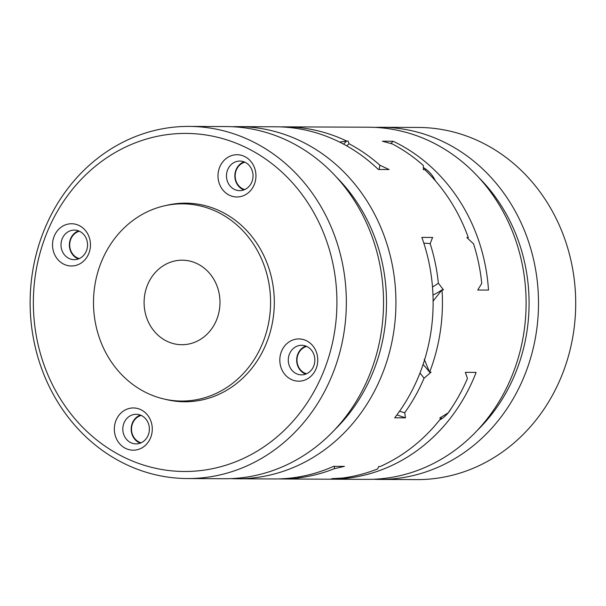 <?xml version="1.0" encoding="UTF-8"?>
<svg xmlns="http://www.w3.org/2000/svg" width="606" height="606" viewBox="0 0 606 606"><rect width="100%" height="100%" fill="white"/><g stroke="black" fill="none" stroke-linecap="round" stroke-linejoin="round"><path stroke-width="0.91" d="M390.847 143.516A91.733 82.378 90.3 0 1 393.165 141.259L382.409 141.206L392.415 143.963A176.073 158.113 90.3 0 1 423.336 165.461L423.374 169.688L424.836 169.695A176.073 158.113 -89.7 0 1 468.34 237.613L466.885 237.605L473.551 243.854A176.073 158.113 90.3 0 1 481.747 283.419L477.74 290.024L488.497 290.077A176.073 158.113 90.3 0 0 393.165 141.259M378.992 169.483A85.817 77.06 -89.7 0 0 379.939 165.256A176.073 158.113 90.3 0 0 349.026 143.766L348.132 141.046L346.677 141.046A91.733 82.378 -89.7 0 0 343.557 144.122M334.482 466.325A85.817 77.06 -89.7 0 1 334.27 468.711L344.42 466.37L333.664 466.325A176.073 158.113 -89.7 0 1 274.215 478.945L237.022 478.778A176.073 158.113 -89.7 0 0 329.603 445.978A176.073 158.113 -89.7 0 0 391.893 262.974A176.073 158.113 -89.7 0 0 263.966 129.025A176.073 158.113 -89.7 0 0 238.635 126.631A176.073 158.113 -89.7 0 0 232.439 126.737M342.375 478.717A176.073 158.113 90.3 0 0 476.104 372.41L465.347 372.357L467.446 378.455A176.073 158.113 90.3 0 1 448.114 412.906L439.736 418.011L441.191 418.019A176.073 158.113 -89.7 0 1 380.159 466.537L378.697 466.529L377.659 468.908A176.073 158.113 90.3 0 1 342.132 478.073L331.618 478.672L342.375 478.717A91.733 82.378 90.3 0 1 342.034 478.081M379.939 165.256L389.097 169.529L378.341 169.483A176.073 158.113 -89.7 0 0 301.159 129.192A176.073 158.113 -89.7 0 0 275.828 126.798L238.635 126.631M423.814 243.165A85.817 77.06 -89.7 0 1 430.162 243.657L432.608 237.454L421.852 237.4A176.073 158.113 -89.7 0 1 394.703 417.807L405.459 417.852L396.93 414.905M233.439 382.681A98.604 88.544 -89.7 0 0 268.314 280.199A98.604 88.544 -89.7 0 0 164.415 205.835A98.604 88.544 -89.7 0 0 93.498 302.038A98.604 88.544 -89.7 0 0 163.529 398.892A98.604 88.544 -89.7 0 0 233.439 382.681M173.513 261.277A42.261 37.943 90.3 0 1 182.232 260.186A42.261 37.943 90.3 0 1 219.986 302.621A42.261 37.943 90.3 0 1 181.845 344.708A42.261 37.943 90.3 0 1 144.326 307.159A42.261 37.943 90.3 0 1 173.513 261.277M334.891 429.578A169.036 151.788 -89.7 0 0 336.05 176.717M441.191 418.019A91.733 82.378 90.3 0 1 440.198 417.731M230.825 478.611A176.073 158.113 -89.7 0 0 237.022 478.778M399.559 411.216A85.817 77.06 -89.7 0 0 404.717 412.709L405.459 417.852M298.258 477.013A85.817 77.06 -89.7 0 0 298.743 477.869L295.887 478.505A176.073 158.113 90.3 0 1 283.51 478.99A176.073 158.113 90.3 0 1 278.866 478.892M334.27 468.711A176.073 158.113 90.3 0 1 298.743 477.869M432.979 295.077A91.733 82.378 -89.7 0 0 442.009 289.865A176.073 158.113 90.3 0 1 429.616 372.198L431.071 372.205L424.048 378.258A176.073 158.113 90.3 0 1 404.717 412.709M424.048 378.258A85.817 77.06 -89.7 0 0 419.981 373.023M432.502 286.971A85.817 77.06 -89.7 0 0 438.358 283.214L443.463 289.865L442.009 289.865L433.002 301.22M430.162 243.657A176.073 158.113 90.3 0 1 438.358 283.214M349.026 143.766A85.817 77.06 -89.7 0 0 346.746 145.879M295.334 477.467A91.733 82.378 -89.7 0 0 295.887 478.505L294.008 477.649M339.633 142.099L346.677 141.046A176.073 158.113 90.3 0 0 310.461 129.237A176.073 158.113 90.3 0 0 285.123 126.843L368.812 127.222A176.073 158.113 90.3 0 1 394.142 129.616A176.073 158.113 90.3 0 1 525.531 318.18A176.073 158.113 90.3 0 1 367.198 479.369L283.51 478.99M280.48 126.896A176.073 158.113 90.3 0 1 285.123 126.843M451.296 408.308A31.694 28.459 90.3 0 1 439.615 420.019M424.261 359.29L429.616 372.198A91.733 82.378 -89.7 0 0 423.079 364.494M244.869 162.203A14.09 12.65 -89.7 0 0 235.492 179.073A14.09 12.65 -89.7 0 0 244.741 189.564M243.877 189.913A14.794 13.279 90.3 0 1 235.189 179.232A14.794 13.279 90.3 0 1 244.006 161.84M306.681 346.412A14.09 12.65 -89.7 0 0 299.334 368.296A14.09 12.65 -89.7 0 0 306.56 373.773M79.394 231.219A14.09 12.65 -89.7 0 0 69.69 244.854A14.09 12.65 -89.7 0 0 79.265 258.58M375.008 127.389A176.073 158.113 90.3 0 1 381.204 127.283L418.398 127.449A176.073 158.113 90.3 0 1 575.7 304.25A176.073 158.113 90.3 0 1 416.784 479.596L379.591 479.429A176.073 158.113 90.3 0 1 373.394 479.263M381.204 127.283A176.073 158.113 90.3 0 1 538.507 304.076A176.073 158.113 90.3 0 1 379.591 479.429M478.619 177.369A169.036 151.788 90.3 0 1 477.46 430.237M122.632 462.749A176.073 158.113 -89.7 0 0 187.436 478.551A176.073 158.113 -89.7 0 0 346.344 303.197A176.073 158.113 -89.7 0 0 189.042 126.404A176.073 158.113 -89.7 0 0 33.822 264.822A176.073 158.113 -89.7 0 0 122.632 462.749M187.436 478.551L224.621 478.717A176.073 158.113 -89.7 0 0 383.537 303.371A176.073 158.113 -89.7 0 0 226.235 126.571L189.042 126.404M305.697 374.122A14.794 13.279 90.3 0 1 296.66 360.047A14.794 13.279 90.3 0 1 305.825 346.049M140.221 443.145A14.794 13.279 90.3 0 1 131.184 429.063A14.794 13.279 90.3 0 1 140.35 415.072M133.115 414.678A14.794 13.279 90.3 0 1 136.168 414.299A14.794 13.279 90.3 0 1 141.607 415.625A14.794 13.279 90.3 0 1 149.068 432.252A14.794 13.279 90.3 0 1 136.032 443.88A14.794 13.279 90.3 0 1 130.585 442.554A14.794 13.279 90.3 0 1 122.882 427.616A14.794 13.279 90.3 0 1 133.115 414.678M141.206 415.428A14.09 12.65 -89.7 0 0 136.812 417.663A14.09 12.65 -89.7 0 0 131.729 431.76A14.09 12.65 -89.7 0 0 141.084 442.797M78.401 258.936A14.794 13.279 90.3 0 1 69.372 244.854A14.794 13.279 90.3 0 1 78.53 230.863M122.154 456.326A169.036 151.788 -89.7 0 0 336.232 286.138A169.036 151.788 -89.7 0 0 97.036 164.915A169.036 151.788 -89.7 0 0 122.154 456.326M306.659 340.822A21.127 18.975 90.3 0 1 309.795 377.25A21.127 18.975 90.3 0 1 279.896 362.093A21.127 18.975 90.3 0 1 306.659 340.822M244.839 156.613A21.127 18.975 90.3 0 1 247.983 193.041A21.127 18.975 90.3 0 1 218.084 177.884A21.127 18.975 90.3 0 1 244.839 156.613M79.363 225.637A21.127 18.975 90.3 0 1 82.507 262.057A21.127 18.975 90.3 0 1 52.608 246.907A21.127 18.975 90.3 0 1 79.363 225.637M141.183 409.845A21.127 18.975 90.3 0 1 144.319 446.266A21.127 18.975 90.3 0 1 114.42 431.116A21.127 18.975 90.3 0 1 141.183 409.845M163.529 398.892L166.499 399.596A99.308 89.173 -89.7 0 0 272.033 280.055A99.308 89.173 -89.7 0 0 167.385 205.161L164.415 205.835M298.591 345.662A14.794 13.279 90.3 0 1 301.644 345.276A14.794 13.279 90.3 0 1 307.083 346.602A14.794 13.279 90.3 0 1 314.544 363.229A14.794 13.279 90.3 0 1 301.508 374.856A14.794 13.279 90.3 0 1 296.061 373.531A14.794 13.279 90.3 0 1 288.358 358.6A14.794 13.279 90.3 0 1 298.591 345.662M234.249 189.322A14.794 13.279 90.3 0 1 226.788 172.695A14.794 13.279 90.3 0 1 239.825 161.067A14.794 13.279 90.3 0 1 245.271 162.393A14.794 13.279 90.3 0 1 252.732 179.02A14.794 13.279 90.3 0 1 239.688 190.648A14.794 13.279 90.3 0 1 234.249 189.322M68.773 258.345A14.794 13.279 90.3 0 1 61.312 241.718A14.794 13.279 90.3 0 1 74.349 230.091A14.794 13.279 90.3 0 1 79.795 231.416A14.794 13.279 90.3 0 1 87.256 248.043A14.794 13.279 90.3 0 1 74.212 259.671A14.794 13.279 90.3 0 1 68.773 258.345M423.374 167.574A31.694 28.459 90.3 0 1 435.434 180.868M442.713 418.064A29.936 26.876 90.3 0 1 440.123 419.382M423.374 167.945A29.936 26.876 90.3 0 1 426.071 169.347"/></g></svg>
